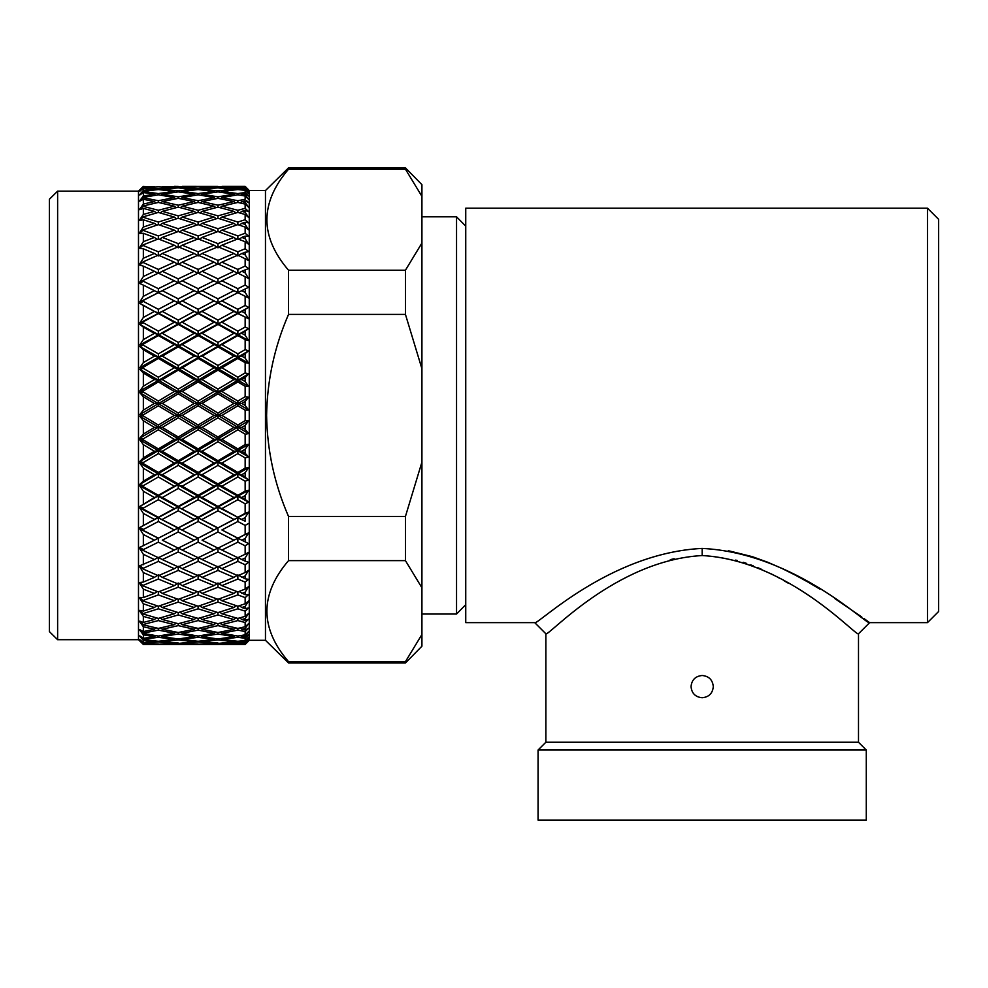 <?xml version="1.0" encoding="UTF-8"?>
<svg xmlns="http://www.w3.org/2000/svg" width="988" height="988" viewBox="0 0 988 988"><rect width="100%" height="100%" fill="white"/><g stroke="black" fill="none" stroke-linecap="round" stroke-linejoin="round"><path stroke-width="1.48" d="M702.011 548.414C608.929 553.132 536.756 626.022 534.73 622.638C536.496 626.207 609.028 553.021 702.172 548.414C795.241 553.045 867.464 625.91 869.613 622.638C867.921 626.318 795.414 552.959 702.011 548.414M702.172 548.414L702.172 555.552C789.35 560.455 857.004 637.717 858.498 633.765C856.497 637.223 788.856 560.295 702.172 555.552C615.339 560.282 547.488 637.569 545.858 633.765C547.698 637.384 615.302 560.394 702.023 555.552L702.332 555.552M670.296 559.653L674.149 558.739M927.473 208.196L938.6 219.324L938.6 611.523L927.473 622.65L927.473 208.196L465.743 208.196L465.743 622.65L534.73 622.65L545.858 633.765L545.858 742.247L858.498 742.247L866.278 750.04L538.065 750.04L538.065 820.126L866.278 820.126L866.278 750.04M702.172 697.738C695.416 697.071 691.711 693.366 691.044 686.623C691.711 679.868 695.429 676.163 702.172 675.496C708.915 676.15 712.632 679.855 713.299 686.623C712.644 693.366 708.927 697.083 702.172 697.738M735.677 560.085L737.406 560.554M743.161 562.271L746.656 563.432M750.608 564.852L753.214 565.84M757.734 567.668L761.785 569.421M770.739 573.633L775.222 575.93M777.408 577.078L779.631 578.276M783.78 580.586L788.14 583.105M57.625 639.705L57.625 191.141L49.4 199.23L49.4 631.616L57.625 639.705L138.493 639.705L143.346 644.472L217.978 644.472L202.071 644.164L217.978 643.46L233.921 644.164L217.978 644.472M57.625 191.141L138.493 191.141L138.493 639.705M139.765 189.894L143.346 186.374L139.765 189.894L143.346 186.423L139.765 191.054L143.346 187.559L139.765 191.215L143.346 188.239L143.346 190.326L139.765 194.673L143.346 191.252L139.765 194.982L143.346 192.537L143.346 195.994L139.765 200.7L143.346 197.402L139.765 201.169L143.346 199.28L143.346 204.059L139.765 209.086L143.346 205.936L139.765 209.703L143.346 208.394L143.346 214.445L139.765 219.731L143.346 216.78L139.765 220.485L143.346 219.768L143.346 227.042L139.765 232.526L143.346 229.784L139.765 233.415L143.346 233.292L143.346 241.69L139.765 247.321L143.346 244.826L139.765 248.334L143.346 248.803L143.346 258.251L139.765 263.957L143.346 261.734L139.765 265.08L143.346 266.143L143.346 276.529L139.765 282.247L143.346 280.333L143.346 281.247L139.765 283.47L143.346 285.124L143.346 296.326L139.765 302.007L143.346 300.401L143.346 301.389L139.765 303.316L143.346 305.527L143.346 317.432L139.765 323.002L143.346 321.742L143.346 322.767L139.765 324.385L143.346 327.139L143.346 339.6L139.765 345.01L143.346 344.108L143.346 345.183L139.765 346.455L143.346 349.715L143.346 362.608L139.765 367.795L143.346 367.252L143.346 368.351L139.765 369.277L143.346 373.007L143.346 386.197L139.765 391.1L143.346 390.915L143.346 392.038L139.765 392.606L143.346 396.768L143.346 410.106L139.765 414.664L143.346 414.861L143.346 415.985L139.765 416.183L237.861 473.795L237.861 472.412L221.905 463.051L237.861 453.603L245.148 457.926L245.148 468.139L237.861 472.412M139.765 219.731L142.05 216.36M139.765 232.526L142.235 228.747M139.765 247.321L142.235 243.443M245.148 186.362L221.905 186.362L245.148 186.362L249.26 190.548L249.26 640.298L265.463 640.298L288.533 662.973L405.438 662.973L405.438 661.664L288.533 661.664L288.533 662.973M245.148 204.096L245.148 208.345L248.618 211.654L245.148 208.345L237.861 210.271L221.905 206.171L237.861 202.441L245.148 204.096L248.618 207.245L245.148 202.318L241.801 201.577L245.148 200.86L248.618 202.676L246.592 200.675M245.148 186.423L248.618 189.955L245.148 186.423M245.148 186.584L241.801 186.683L245.148 186.584L248.618 189.955M245.148 187.14L245.148 188.226L237.861 188.832L221.905 187.621L245.148 187.14L248.618 190.635L245.148 186.794M245.148 188.881L245.148 189.511L241.801 189.19L245.148 188.881L248.618 191.758L245.148 188.226M245.148 190.351L245.148 192.512L237.861 193.574L221.905 191.376L237.861 189.573L245.148 190.351L248.618 193.759L245.148 189.511M245.148 193.66L245.148 194.698L241.801 194.167L245.148 193.66L248.618 196.019L245.148 192.512M245.148 196.019L245.148 199.255L237.861 200.737L221.905 197.575L237.861 194.797L245.148 196.019L248.618 199.317L245.148 194.698M245.148 200.86L245.148 202.318M245.148 210.419L245.148 212.259L241.801 211.333L245.148 210.419L248.618 211.654M245.148 214.495L245.148 219.719L237.861 222.041L221.905 217.051L237.861 212.42L245.148 214.495L248.618 217.459L245.148 212.259M245.148 222.226L245.148 224.424L241.801 223.325L245.148 222.226L248.618 222.88L245.148 219.719M245.148 227.092L245.148 233.23L237.861 235.934L221.905 230.118L237.861 224.622L245.148 227.092L248.618 229.834L245.148 224.424M245.148 236.144L245.148 238.688L241.801 237.416L245.148 236.144L248.618 236.206L245.148 233.23M245.148 241.751L245.148 248.741L237.861 251.792L221.905 245.197L237.861 238.911L245.148 241.751L248.618 244.246L245.148 238.688M245.148 252.039L245.148 254.892L241.801 253.459L248.618 251.508L245.148 248.741M245.148 258.313L245.148 266.081L237.861 269.44L221.905 262.153L237.861 255.139L248.618 260.523L245.148 254.892M245.148 269.712L245.148 272.849L241.801 271.268L248.618 268.588L245.148 266.081M245.148 276.591L245.148 285.05L237.861 288.681L221.905 280.79L237.861 273.12L248.618 278.505L245.148 272.849M230.031 288.706L233.921 290.67L217.978 298.845L202.071 290.67L217.978 282.716L237.861 292.596L245.481 288.817L245.148 292.374L241.801 290.67L248.618 287.286L245.148 285.05M245.148 296.4L245.148 305.453L237.861 309.33L221.905 300.895L237.861 292.67L248.618 297.993L245.148 292.374M245.148 309.639L245.148 313.233L241.801 311.43L248.618 307.392L245.148 305.453M245.148 317.506L245.148 327.053L237.861 331.128L221.905 322.261L237.861 313.554L248.618 318.766L245.148 313.233M245.148 331.449L245.148 335.228L241.801 333.339L248.618 328.671L245.148 327.053M245.148 339.687L245.148 349.629L237.861 353.852L221.905 344.639L237.861 335.562L245.148 339.687L248.618 340.588L245.148 335.228M245.148 354.186L245.148 358.088L241.801 356.137L248.618 350.913L245.148 349.629M245.148 362.695L245.148 372.921L237.861 377.243L221.905 367.795L237.861 358.434L245.148 362.695L248.618 363.238L245.148 358.088M245.148 377.601L245.148 381.59L241.801 379.59L245.148 377.601L248.618 373.859L245.148 372.921M245.148 386.296L245.148 396.682L237.861 401.066L221.905 391.483L237.861 381.936L245.148 386.296L248.618 386.456L245.148 381.59M245.148 401.424L245.148 405.451L241.801 403.437L245.148 401.424L248.618 397.25L245.148 396.682M245.148 410.193L245.148 420.653L237.861 425.038L221.905 415.417L237.861 405.809L245.148 410.193L248.618 409.995L245.148 405.451M421.925 216.804L456.542 216.804L456.542 614.042L465.743 604.681M249.26 190.548L265.463 190.548L265.463 640.298M421.925 462.1L405.438 516.452L288.533 516.452C274.491 484.219 267.18 450.54 266.599 415.417C267.155 380.429 274.479 346.751 288.533 314.394L405.438 314.394L421.925 368.746L421.925 646.189L405.438 662.973M265.463 190.548L288.533 167.874L405.438 167.874L405.438 169.183L421.925 196.365L421.925 243.048L405.438 270.218L288.533 270.218L288.533 314.394M288.533 270.218C259.708 236.626 259.708 202.948 288.533 169.183L405.438 169.183M288.533 167.874L288.533 169.183M143.346 373.007L154.412 379.59L143.346 386.197M143.346 367.252L158.352 358.434L174.308 367.795L158.352 377.243L143.346 368.351M194.204 356.137L178.248 365.486L162.291 356.137L178.248 346.899L194.204 356.137L198.131 357.051L198.131 353.852L182.187 344.639L198.131 335.562L214.05 344.639L198.131 353.852M233.921 333.339L217.978 342.391L202.071 333.339L217.978 324.435L233.921 333.339L237.861 334.599L237.861 331.128M221.905 322.261L217.978 323.694L248.618 340.588M202.071 311.43L217.978 302.958L233.921 311.43L217.978 320.087L202.071 311.43L198.131 313.035L217.978 323.694L217.978 324.435M202.071 333.339L198.131 334.599L217.978 345.726L217.978 342.391M182.187 322.261L198.131 313.554L214.05 322.261L198.131 331.128L182.187 322.261L178.248 323.694L198.131 334.599L198.131 335.562M214.05 344.639L217.978 345.726L237.861 357.051L233.921 356.137L217.978 365.474L202.071 356.137L217.978 346.899L233.921 356.137M182.187 344.639L178.248 345.726L237.861 380.145L237.861 377.243M162.291 333.339L178.248 324.435L194.204 333.339L178.248 342.391L162.291 333.339L158.352 334.599L178.248 345.726L178.248 346.899M162.291 356.137L158.352 357.051L178.248 368.536L178.248 365.486M139.765 346.455L158.352 357.051L158.352 358.434M174.308 367.795L178.248 368.536L217.978 391.853L217.978 393.841L233.921 403.437L217.978 413.046L202.071 403.437L217.978 393.841M139.765 369.277L158.352 380.145L158.352 377.243M154.412 379.59L158.352 380.145L198.131 403.623L198.131 405.809L214.05 415.417L198.131 425.038L182.187 415.417L198.131 405.809M143.346 349.715L154.412 356.137L143.346 362.608M143.346 344.108L158.352 335.562L174.308 344.639L158.352 353.852L143.346 345.183M221.905 300.895L217.978 302.661L237.861 313.035L237.861 309.33M202.071 290.67L198.131 292.596L217.978 302.958M233.921 311.43L248.618 318.766M214.05 322.261L217.978 323.694L217.978 320.087M182.187 300.895L198.131 292.67L214.05 300.895L198.131 309.318L182.187 300.895L178.248 302.661L198.131 313.554M194.204 333.339L198.131 334.599L198.131 331.128M162.291 311.43L178.248 302.958L194.204 311.43L178.248 320.1L162.291 311.43L158.352 313.035L178.248 323.694L178.248 324.435M174.308 344.639L178.248 345.726L178.248 342.391M139.765 324.385L158.352 334.599L158.352 335.562M154.412 356.137L158.352 357.051L158.352 353.852M143.346 327.139L154.412 333.339L143.346 339.6M143.346 321.742L158.352 313.554L174.308 322.261L158.352 331.128L143.346 322.767M221.905 280.79L217.978 282.864L217.978 278.875L202.071 271.268L217.978 263.932L233.921 271.268L217.978 278.875M233.921 290.67L237.861 292.596L237.861 288.681M214.05 300.895L217.978 302.661L217.978 298.845M190.289 288.694L194.204 290.67L178.248 298.845L162.291 290.67L178.248 282.716L198.131 292.67M194.204 311.43L198.131 313.035L198.131 309.318M162.291 290.67L158.352 292.596L178.248 302.958M174.308 322.261L178.248 323.694L178.248 320.1M139.765 303.316L158.352 313.554M154.412 333.339L158.352 334.599L158.352 331.128M143.346 305.527L154.412 311.43L143.346 317.432M143.346 300.401L158.352 292.67L174.308 300.895L158.352 309.318L143.346 301.389M214.05 280.79L198.131 288.681L182.187 280.79L198.131 273.133L217.978 282.864M221.905 262.153L217.978 264.512L217.978 260.4L202.071 253.459L217.978 246.802L233.921 253.459L217.978 260.4M233.921 271.268L237.861 273.491L237.861 269.44M202.071 271.268L198.131 273.491L198.131 269.44L182.187 262.153L198.131 255.139L214.05 262.153L198.131 269.44M182.187 280.79L178.248 282.864L178.248 278.875L162.291 271.268L178.248 263.932L194.204 271.268L178.248 278.875M194.204 290.67L198.131 292.596L198.131 288.681M174.308 300.895L178.248 302.661L178.248 298.845M143.346 285.124L158.352 292.67M154.412 311.43L158.352 313.035L158.352 309.318M150.472 288.681L154.412 290.67L143.346 296.326M143.346 280.333L158.352 273.133L174.308 280.79L158.352 288.681L143.346 281.247M221.905 245.197L217.978 247.827L217.978 243.616L202.071 237.416L217.978 231.513L233.921 237.416L217.978 243.616M233.921 253.459L237.861 255.954L237.861 251.792M202.071 253.459L198.131 255.954L198.131 251.779L182.187 245.197L198.131 238.923L214.05 245.197L198.131 251.779M214.05 262.153L217.978 264.512M182.187 262.153L178.248 264.512L178.248 260.4L162.291 253.459L178.248 246.802L194.204 253.459L178.248 260.4M194.204 271.268L198.131 273.491M162.291 271.268L158.352 273.491L158.352 269.44L143.346 262.573M174.308 280.79L178.248 282.864M154.412 290.67L158.352 292.596L158.352 288.681M143.346 266.143L154.412 271.268L143.346 276.529M143.346 261.734L158.352 255.139L174.308 262.153L158.352 269.44M221.905 230.118L219.311 232.007M237.861 238.911L237.861 235.934M233.921 237.416L236.712 239.355M202.071 237.416L199.28 239.355M214.05 245.197L217.978 247.827M182.187 245.197L178.248 247.827L178.248 243.616L162.291 237.416L178.248 231.513L194.204 237.416L178.248 243.616M194.204 253.459L198.131 255.954M162.291 253.459L158.352 255.954L158.352 251.792L143.346 245.58M174.308 262.153L178.248 264.512M154.412 271.268L158.352 273.491M143.346 248.803L154.412 253.459L143.346 258.251M143.346 244.826L158.352 238.923L174.308 245.197L158.352 251.792M214.05 230.118L198.131 235.934L182.187 230.118L198.131 224.622L214.05 230.118L216.631 232.007M233.921 223.325L217.978 228.722L202.071 223.325L217.978 218.249L233.921 223.325L236.33 225.141M221.905 217.051L219.694 218.78M237.861 224.622L237.861 222.041M202.071 223.325L199.662 225.141M217.978 231.513L217.978 228.722M182.187 230.118L179.594 232.007M198.131 238.923L198.131 235.934M194.204 237.416L196.983 239.355M162.291 237.416L159.5 239.355M174.308 245.197L178.248 247.827M154.412 253.459L158.352 255.954M143.346 233.292L154.412 237.416L143.346 241.69M143.346 229.784L158.352 224.622L174.308 230.118L158.352 235.934L143.346 230.451M194.204 223.325L178.248 228.722L162.291 223.325L178.248 218.249L194.204 223.325L196.6 225.141M214.05 217.051L198.131 222.041L182.187 217.051L198.131 212.42L214.05 217.051L216.261 218.78M233.921 211.333L217.978 215.878L202.071 211.333L217.978 207.147L233.921 211.333L235.947 212.963M221.905 206.171L220.077 207.678M237.861 212.42L237.861 210.271M202.071 211.333L200.045 212.963M217.978 218.249L217.978 215.878M182.187 217.051L179.977 218.78M198.131 224.622L198.131 222.041M162.291 223.325L159.883 225.141M178.248 231.513L178.248 228.722M174.308 230.118L176.901 232.007M158.352 238.923L158.352 235.934M154.412 237.416L157.203 239.355M143.346 219.768L154.412 223.325L143.346 227.042M143.346 216.78L158.352 212.42L174.308 217.051L158.352 222.041L143.346 217.335M194.204 211.333L178.248 215.878L162.291 211.333L178.248 207.147L194.204 211.333L196.229 212.963M214.05 206.171L198.131 210.271L182.187 206.171L198.131 202.441L214.05 206.171L215.878 207.678M233.921 201.577L217.978 205.22L202.071 201.577L217.978 198.329L233.921 201.577L235.552 202.96M221.905 197.575L220.472 198.81M237.861 202.441L237.861 200.737M202.071 201.577L200.441 202.96M217.978 207.147L217.978 205.22M182.187 206.171L180.359 207.678M198.131 212.42L198.131 210.271M162.291 211.333L160.266 212.963M178.248 218.249L178.248 215.878M174.308 217.051L176.531 218.78M158.352 224.622L158.352 222.041M154.412 223.325L156.82 225.141M143.346 208.394L154.412 211.333L143.346 214.445M143.346 205.936L158.352 202.441L174.308 206.171L158.352 210.271L143.346 206.406M194.204 201.577L178.248 205.22L162.291 201.577L178.248 198.329L194.204 201.577L195.834 202.96M214.05 197.575L198.131 200.737L182.187 197.575L198.131 194.797L214.05 197.575L215.47 198.81M233.921 194.167L217.978 196.859L202.071 194.167L217.978 191.882L233.921 194.167L235.144 195.241M221.905 191.376L220.892 192.265M237.861 194.797L237.861 193.574M202.071 194.167L200.848 195.241M217.978 198.329L217.978 196.859M182.187 197.575L180.755 198.81M198.131 202.441L198.131 200.737M162.291 201.577L160.649 202.96M178.248 207.147L178.248 205.22M174.308 206.171L176.136 207.678M158.352 212.42L158.352 210.271M154.412 211.333L156.437 212.963M143.346 199.28L154.412 201.577L143.346 204.059M143.346 197.402L158.352 194.797L174.308 197.575L158.352 200.737L143.346 197.748M194.204 194.167L178.248 196.859L162.291 194.167L178.248 191.882L194.204 194.167L195.426 195.241M214.05 191.376L198.131 193.574L182.187 191.376L198.131 189.573L214.05 191.376L215.051 192.265M233.921 189.19L217.978 190.894L202.071 189.19L217.978 187.881L234.712 189.894M237.861 189.573L237.861 188.832M202.071 189.19L201.28 189.894M217.978 191.882L217.978 190.894M182.187 191.376L181.174 192.265M198.131 194.797L198.131 193.574M162.291 194.167L161.056 195.241M178.248 198.329L178.248 196.859M174.308 197.575L175.741 198.81M158.352 202.441L158.352 200.737M154.412 201.577L156.042 202.96M143.346 192.537L154.412 194.167L143.346 195.994M143.346 191.252L158.352 189.573L174.308 191.376L158.352 193.574L143.346 191.487M194.204 189.19L178.248 190.894L162.291 189.19L178.248 187.881L194.994 189.894M214.05 187.621L198.131 188.832L182.187 187.621L198.131 186.818L214.606 188.128M233.921 186.683L217.978 187.387L202.071 186.683L234.23 186.967M221.855 186.411L237.861 186.818M198.131 189.573L198.131 188.832M162.291 189.19L161.501 189.894M178.248 191.882L178.248 190.894M174.308 191.376L175.321 192.265M158.352 194.797L158.352 193.574M154.412 194.167L155.635 195.241M143.346 188.239L154.412 189.19L143.346 190.326M143.346 187.559L158.352 186.818L174.308 187.621L158.352 188.832L143.346 187.683M194.204 186.683L178.248 187.387L162.291 186.683L194.513 186.967M198.131 186.818L182.187 186.362L217.978 186.374M158.352 189.573L158.352 188.832M154.412 189.19L155.202 189.894M143.346 186.423L154.412 186.683L143.346 187.127M174.308 186.362L178.248 186.374M248.618 640.891L245.148 644.472L221.905 644.472L245.148 644.423L248.618 640.891L245.148 644.262L241.801 644.164L245.148 644.262M245.148 643.707L221.905 643.225L237.861 642.015L245.148 642.62L245.148 643.707L248.618 640.212L245.148 644.053M217.978 642.966L202.071 641.657L217.978 639.952L233.921 641.657L217.978 643.46M198.131 644.028L182.187 643.225L198.131 642.015L214.05 643.225L198.131 644.275M143.346 644.472L139.765 640.953L143.346 644.472L174.308 644.472M194.204 644.164L162.291 644.164L194.513 643.88M245.148 640.496L237.861 641.274L221.905 639.471L237.861 637.272L245.148 638.334L245.148 640.496L248.618 637.087L245.148 641.965L241.801 641.657L245.148 641.336M221.905 639.471L220.892 638.581M217.978 638.964L202.071 636.68L217.978 633.987L233.921 636.68L217.978 638.964L217.978 639.952M233.921 641.657L234.712 640.953M202.071 641.657L201.28 640.953M198.131 641.274L182.187 639.471L198.131 637.272L214.05 639.471L198.131 641.274L198.131 642.015M178.248 642.966L162.291 641.657L178.248 639.952L194.204 641.657L178.248 643.46M139.765 416.183L143.346 420.74L154.412 427.409L143.346 434.078L139.765 438.24L143.346 438.808L143.346 439.932L139.765 439.746L143.346 444.649L154.412 451.257L143.346 457.839L139.765 461.569L143.346 462.495L143.346 463.594L139.765 463.051L143.346 468.238L154.412 474.709L143.346 481.131L139.765 484.392L143.346 485.664L143.346 486.738L139.765 485.837L143.346 491.246L154.412 497.507L139.765 506.461L143.346 508.079L143.346 509.104L139.765 507.844L143.346 513.414L154.412 519.416L139.765 527.53L143.346 529.457L143.346 530.433L139.765 528.839L143.346 534.52L154.412 540.177L139.765 547.377L143.346 549.6L143.346 550.514L139.765 548.599L143.346 554.317L154.412 559.566L139.765 565.766L143.346 568.273L143.346 569.113L139.765 566.89L143.346 572.595L154.412 577.387L143.346 582.043L139.765 582.512L143.346 586.02L139.765 583.525L143.346 589.157L154.412 593.43L143.346 597.555L139.765 597.431L143.346 601.062L139.765 598.32L143.346 603.804L154.412 607.521L143.346 611.078L139.765 610.362L143.346 614.067L139.765 611.115L143.346 616.401L154.412 619.513L143.346 622.452L139.765 621.143L143.346 624.91L139.765 621.761L143.346 626.775L154.412 629.27L143.346 631.567L139.765 629.677L143.346 633.444L139.765 630.146L143.346 634.852L154.412 636.68L143.346 638.31L139.765 635.864L143.346 639.594L139.765 636.173L143.346 640.52L154.412 641.657L143.346 642.608L139.765 639.631L143.346 643.163L158.352 642.015L174.308 643.225L158.352 644.275M143.346 643.163L139.765 639.792L143.346 643.719L154.412 644.164L143.346 644.423L139.765 640.953M143.346 643.719L143.346 644.423M158.352 644.028L143.346 643.287M245.148 634.827L237.861 636.05L221.905 633.271L237.861 630.109L245.148 631.591L245.148 634.827L248.618 631.53L245.148 637.186L241.801 636.68L245.148 636.136M221.905 633.271L220.472 632.036M217.978 632.518L202.071 629.27L217.978 625.626L233.921 629.27L217.978 632.518L217.978 633.987M233.921 636.68L235.144 635.605M202.071 636.68L200.848 635.605M198.131 636.05L182.187 633.271L198.131 630.109L214.05 633.271L198.131 636.05L198.131 637.272M214.05 639.471L215.051 638.581M182.187 639.471L181.174 638.581M178.248 638.964L162.291 636.68L178.248 633.987L194.204 636.68L178.248 638.964L178.248 639.952M194.204 641.657L194.994 640.953M162.291 641.657L161.501 640.953M143.346 639.36L158.352 637.272L174.308 639.471L158.352 641.274L158.352 642.015M143.346 640.52L143.346 642.608M158.352 641.274L143.346 639.594M245.148 626.75L237.861 628.405L221.905 624.675L237.861 620.575L245.148 622.502L245.148 626.75L248.618 623.601L245.148 628.529L245.148 629.986L241.801 629.27L245.148 628.529M221.905 624.675L220.077 623.169M217.978 623.7L202.071 619.513L217.978 614.968L233.921 619.513L217.978 623.7L217.978 625.626M233.921 629.27L235.552 627.886M202.071 629.27L200.441 627.886M198.131 628.405L182.187 624.675L198.131 620.575L214.05 624.675L198.131 628.405L198.131 630.109M214.05 633.271L215.47 632.036M182.187 633.271L180.755 632.036M178.248 632.518L162.291 629.27L178.248 625.626L194.204 629.27L178.248 632.518L178.248 633.987M194.204 636.68L195.426 635.605M162.291 636.68L161.056 635.605M143.346 633.098L158.352 630.109L174.308 633.271L158.352 636.05L158.352 637.272M174.308 639.471L175.321 638.581M154.412 641.657L155.202 640.953M143.346 634.852L143.346 638.31M158.352 636.05L143.346 633.444M245.148 616.351L237.861 618.426L221.905 613.795L237.861 608.806L245.148 611.127L245.148 616.351L248.618 613.387L245.148 618.587L245.148 620.427L241.801 619.513L245.148 618.587M221.905 613.795L219.694 612.066M217.978 612.597L202.071 607.521L217.978 602.124L233.921 607.521L217.978 612.597L217.978 614.968M233.921 619.513L235.947 617.883M202.071 619.513L200.045 617.883M198.131 618.426L182.187 613.795L198.131 608.806L214.05 613.795L198.131 618.426L198.131 620.575M214.05 624.675L215.878 623.169M182.187 624.675L180.359 623.169M178.248 623.7L162.291 619.513L178.248 614.968L194.204 619.513L178.248 623.7L178.248 625.626M194.204 629.27L195.834 627.886M162.291 629.27L160.649 627.886M143.346 624.441L158.352 620.575L174.308 624.675L158.352 628.405L158.352 630.109M174.308 633.271L175.741 632.036M154.412 636.68L155.635 635.605M143.346 626.775L143.346 631.567M158.352 628.405L143.346 624.91M245.148 603.754L237.861 606.224L221.905 600.729L237.861 594.912L245.148 597.616L245.148 603.754L248.618 601.013L245.148 606.422L245.148 608.62L241.801 607.521L245.148 606.422M221.905 600.729L219.311 598.839M217.978 599.321L202.071 593.43L217.978 587.23L233.921 593.43L217.978 599.321L217.978 602.124M233.921 607.521L236.33 605.706M202.071 607.521L199.662 605.706M198.131 606.224L182.187 600.729L198.131 594.912L214.05 600.729L198.131 606.224L198.131 608.806M214.05 613.795L216.261 612.066M182.187 613.795L179.977 612.066M178.248 612.597L162.291 607.521L178.248 602.124L194.204 607.521L178.248 612.597L178.248 614.968M194.204 619.513L196.229 617.883M162.291 619.513L160.266 617.883M143.346 613.511L158.352 608.806L174.308 613.795L158.352 618.426L158.352 620.575M174.308 624.675L176.136 623.169M154.412 629.27L156.042 627.886M143.346 616.401L143.346 622.452M158.352 618.426L143.346 614.067M245.148 589.095L237.861 591.923L221.905 585.649L237.861 579.054L245.148 582.105L245.148 589.095L248.618 586.6L246.136 590.577M221.905 585.649L217.978 583.019L217.978 587.23M233.921 593.43L236.712 591.491M202.071 593.43L199.28 591.491M198.131 591.923L182.187 585.649L198.131 579.054L214.05 585.649L198.131 591.923L198.131 594.912M214.05 600.729L216.631 598.839M182.187 600.729L179.594 598.839M178.248 599.333L162.291 593.43L178.248 587.218L194.204 593.43L178.248 599.333L178.248 602.124M194.204 607.521L196.6 605.706M162.291 607.521L159.883 605.706M143.346 600.395L158.352 594.912L174.308 600.729L158.352 606.224L158.352 608.806M174.308 613.795L176.531 612.066M154.412 619.513L156.437 617.883M143.346 603.804L143.346 611.078M158.352 606.224L143.346 601.062M233.921 577.387L217.978 584.044L202.071 577.387L217.978 570.447L233.921 577.387L237.861 574.893L237.861 579.054M245.148 572.534L237.861 575.708L221.905 568.693L237.861 561.406L245.148 564.766L245.148 572.534L248.618 570.323L245.963 574.633M221.905 568.693L217.978 566.334L217.978 570.447M202.071 577.387L198.131 574.893L198.131 579.054M214.05 585.649L217.978 583.019M182.187 585.649L178.248 583.019L178.248 587.218M194.204 593.43L196.983 591.491M162.291 593.43L159.5 591.491M143.346 585.267L158.352 579.054L174.308 585.649L158.352 591.923L158.352 594.912M174.308 600.729L176.901 598.839M154.412 607.521L156.82 605.706M143.346 589.157L143.346 597.555M158.352 591.923L143.346 586.02M194.204 577.387L178.248 584.044L162.291 577.387L178.248 570.447L194.204 577.387L198.131 574.893M214.05 568.693L198.131 575.708L182.187 568.693L198.131 561.406L214.05 568.693L217.978 566.334M233.921 559.566L217.978 566.914L202.071 559.566L217.978 551.971L233.921 559.566L237.861 557.356L237.861 561.406M245.148 554.256L237.861 557.714L221.905 550.057L237.861 542.165L245.148 545.796L245.148 554.256L248.618 552.329L245.148 557.998L245.148 561.135L241.801 559.566L245.148 557.998M221.905 550.057L217.978 547.982L217.978 551.971M202.071 559.566L198.131 557.356L198.131 561.406M182.187 568.693L178.248 566.334L178.248 570.447M162.291 577.387L158.352 574.893L158.352 579.054M174.308 585.649L178.248 583.019M154.412 593.43L157.203 591.491M143.346 572.595L143.346 582.043M143.346 568.273L158.352 561.406L174.308 568.693L158.352 575.708L143.346 569.113M194.204 559.566L178.248 566.914L162.291 559.566L178.248 551.971L194.204 559.566L198.131 557.356M214.05 550.057L198.131 557.714L182.187 550.057L198.131 542.165L214.05 550.057L217.978 547.982M233.921 540.177L217.978 548.13L202.071 540.177L217.978 532.001L233.921 540.177L237.861 538.25L221.905 529.951L237.861 521.516L245.148 525.394L245.148 534.446L237.861 538.176M221.905 529.951L245.481 542.029L241.801 540.177L245.148 538.472L245.148 541.869L248.618 543.561L245.148 545.796M202.071 519.416L217.978 510.759L233.921 519.416L217.978 527.888L198.131 517.811L217.978 528.185L217.978 532.001M202.071 540.177L206.084 542.202M182.187 529.951L198.131 521.528L214.05 529.951L198.131 538.176L178.248 528.185L198.131 538.25L198.131 542.165M182.187 550.057L178.248 547.982L178.248 551.971M162.291 559.566L158.352 557.356L158.352 561.406M174.308 568.693L178.248 566.334M154.412 577.387L158.352 574.893M143.346 554.317L143.346 564.704M143.346 549.6L158.352 542.165L174.308 550.057L158.352 557.714L143.346 550.514M194.204 540.177L178.248 548.13L162.291 540.177L178.248 532.001L194.204 540.177L198.131 538.176M245.148 513.34L237.861 517.292L221.905 508.585L237.861 499.718L245.148 503.794L245.148 513.34L248.618 512.08L245.148 517.613L245.148 521.207L241.801 519.416L245.148 517.613M221.905 508.585L217.978 507.153L237.861 517.292M202.071 497.507L217.978 488.455L233.921 497.507L217.978 506.412L202.071 497.507L198.131 496.248L217.978 507.153L217.978 510.759M233.921 519.416L237.861 517.811L245.148 521.207M214.05 529.951L217.978 527.888M182.187 508.585L198.131 499.718L214.05 508.585L198.131 517.292L178.248 507.153L198.131 517.811L198.131 521.528M162.291 519.416L178.248 510.747L194.204 519.416L178.248 527.888L158.352 517.811L178.248 528.185L178.248 532.001M162.291 540.177L166.169 542.128M139.765 528.839L158.352 538.25L158.352 542.165M174.308 550.057L178.248 547.982M154.412 559.566L158.352 557.356M143.346 534.52L143.346 545.722M143.346 529.457L158.352 521.516L174.308 529.951L158.352 538.176L143.346 530.433M245.148 491.16L237.861 495.284L221.905 486.207L237.861 476.994L245.148 481.218L245.148 491.16L248.618 490.258L245.148 495.618L245.148 499.397L241.801 497.507L245.148 495.618M221.905 486.207L217.978 485.12L237.861 496.248L237.861 495.284M202.071 474.709L217.978 465.373L233.921 474.709L217.978 483.947L202.071 474.709L198.131 473.795L217.978 485.12L217.978 488.455M233.921 497.507L237.861 496.248L248.618 502.176L245.148 499.397M214.05 508.585L217.978 507.153L217.978 506.412M182.187 486.207L198.131 476.994L214.05 486.207L198.131 495.284L182.187 486.207L178.248 485.12L198.131 496.248L198.131 499.718M194.204 519.416L198.131 517.292M162.291 497.507L178.248 488.455L194.204 497.507L178.248 506.412L162.291 497.507L158.352 496.248L178.248 507.153L178.248 510.747M174.308 529.951L178.248 527.888M139.765 507.844L158.352 517.811L158.352 521.516M154.412 540.177L158.352 538.176M143.346 513.414L143.346 525.32M143.346 508.079L158.352 499.718L174.308 508.585L158.352 517.292L143.346 509.104M221.905 463.051L217.978 462.31L217.978 465.373M233.921 474.709L237.861 473.795L248.618 479.933L241.801 474.709L245.148 472.758L245.148 476.661M214.05 486.207L217.978 485.12L217.978 483.947M182.187 463.051L198.131 453.603L214.05 463.051L198.131 472.412L182.187 463.051L178.248 462.31L198.131 473.795L198.131 476.994M194.204 497.507L198.131 496.248L198.131 495.284M162.291 474.709L178.248 465.36L194.204 474.709L178.248 483.947L162.291 474.709L158.352 473.795L178.248 485.12L178.248 488.455M174.308 508.585L178.248 507.153L178.248 506.412M139.765 485.837L158.352 496.248L158.352 499.718M154.412 519.416L158.352 517.292M143.346 491.246L143.346 503.707M143.346 485.664L158.352 476.994L174.308 486.207L158.352 495.284L143.346 486.738M233.921 451.257L217.978 460.717L202.071 451.257L217.978 441.722L233.921 451.257L237.861 450.701L237.861 448.91L221.905 439.364L237.861 429.78L245.148 434.164L245.148 444.551L237.861 448.91M221.905 439.364L217.978 438.993L217.978 441.722M202.071 427.409L217.978 417.801L233.921 427.409L217.978 437.005L202.071 427.409L198.131 427.224L237.861 450.701L237.861 453.603M202.071 451.257L198.131 450.701L198.131 453.603M214.05 463.051L217.978 462.31L217.978 460.717M194.204 474.709L198.131 473.795L198.131 472.412M162.291 451.257L178.248 441.722L194.204 451.257L178.248 460.717L162.291 451.257L158.352 450.701L178.248 462.31L178.248 465.36M174.308 486.207L178.248 485.12L178.248 483.947M139.765 463.051L158.352 473.795L158.352 476.994M154.412 497.507L158.352 496.248L158.352 495.284M143.346 468.238L143.346 481.131M143.346 462.495L158.352 453.603L174.308 463.051L158.352 472.412L143.346 463.594M214.05 439.364L198.131 448.91L182.187 439.364L198.131 429.78L214.05 439.364L217.978 438.993L217.978 437.005M221.905 415.417L217.978 415.417L217.978 417.801M202.071 403.437L198.131 403.623L237.861 427.224L237.861 425.038M233.921 427.409L237.861 427.224L237.861 429.78M182.187 415.417L178.248 415.417L198.131 427.224L198.131 429.78M182.187 439.364L178.248 438.993L178.248 441.722M194.204 451.257L198.131 450.701L198.131 448.91M174.308 463.051L178.248 462.31L178.248 460.717M139.765 439.746L158.352 450.701L158.352 453.603M154.412 474.709L158.352 473.795L158.352 472.412M143.346 444.649L143.346 457.839M143.346 438.808L158.352 429.78L174.308 439.364L158.352 448.91L143.346 439.932M194.204 427.409L178.248 437.005L162.291 427.409L178.248 417.801L194.204 427.409L198.131 427.224L198.131 425.038M221.905 391.483L217.978 391.853L237.861 403.623L237.861 401.066M233.921 403.437L237.861 403.623L237.861 405.809M214.05 415.417L217.978 415.417L217.978 413.046M143.346 414.861L158.352 405.809L158.352 403.623L178.248 415.417L178.248 417.801M162.291 427.409L158.352 427.224L158.352 429.78M174.308 439.364L178.248 438.993L178.248 437.005M154.412 451.257L158.352 450.701L158.352 448.91M143.346 420.74L143.346 434.078M158.352 405.809L174.308 415.417L158.352 425.038L143.346 415.985M194.204 403.437L178.248 413.046L162.291 403.437L178.248 393.841L194.204 403.437L198.131 403.623L198.131 401.066L182.187 391.483L198.131 381.936L214.05 391.483L198.131 401.066M233.921 379.59L217.978 389.124L202.071 379.59L217.978 370.13L233.921 379.59L237.861 380.145L237.861 381.936M217.978 370.13L217.978 368.536L221.905 367.795M198.131 381.936L198.131 380.145L202.071 379.59M214.05 391.483L217.978 391.853L217.978 389.124M178.248 393.841L178.248 391.853L182.187 391.483M174.308 415.417L178.248 415.417L178.248 413.046M143.346 390.915L158.352 381.936L174.308 391.483L158.352 401.066L158.352 403.623L162.291 403.437M154.412 427.409L158.352 427.224L158.352 425.038M241.801 593.43L245.148 592.158L245.148 594.702L239.01 591.491M241.801 577.387L245.148 575.955L245.148 578.807L237.861 574.893M158.352 401.066L143.346 392.038M241.801 451.257L245.148 449.256L245.148 453.245L241.801 451.257L237.861 450.701L248.618 456.987L245.148 453.245M139.765 414.664L178.248 391.853L174.308 391.483M162.291 379.59L178.248 370.13L194.204 379.59L178.248 389.124L162.291 379.59L158.352 380.145L158.352 381.936M241.801 427.409L245.148 425.396L245.148 429.422L241.801 427.409L237.861 427.224L248.618 433.596L245.148 429.422M178.248 389.124L178.248 391.853L198.131 380.145L194.204 379.59M182.187 367.795L198.131 358.434L214.05 367.795L198.131 377.243L182.187 367.795L178.248 368.536L178.248 370.13M198.131 377.243L198.131 380.145L217.978 368.536L214.05 367.795M217.978 365.474L217.978 368.536L248.618 350.913M237.861 358.434L237.861 357.051L241.801 356.137M237.861 353.852L237.861 357.051L248.618 363.238M143.346 396.768L154.412 403.437L143.346 410.106M288.533 661.664C259.708 628.059 259.708 594.381 288.533 560.628L405.438 560.628L421.925 587.798M288.533 516.452L288.533 560.628M405.438 516.452L405.438 560.628M405.438 270.218L405.438 314.394M405.438 167.874L421.925 184.657L421.925 196.365M421.925 634.481L405.438 661.664M421.925 243.048L421.925 368.746M245.148 425.396L248.618 420.851L245.148 420.653M245.148 434.164L248.618 433.596M245.148 449.256L248.618 444.39L245.148 444.551M245.148 457.926L248.618 456.987M245.148 472.758L248.618 467.608L245.148 468.139M245.148 481.218L248.618 479.933M245.148 503.794L248.618 502.176M245.148 525.394L248.618 523.455M245.148 538.472L248.618 532.853L245.148 534.446M245.148 564.766L248.618 562.258L245.148 561.135M245.148 575.955L248.618 570.323M245.148 582.105L248.618 579.339L245.148 578.807M245.148 592.158L248.618 586.6M248.618 594.64L245.148 597.616L248.618 594.64L245.148 594.702M248.618 607.966L245.148 611.127L248.618 607.966L245.148 608.62M248.618 619.192L245.148 622.502L248.618 619.192L245.148 620.427M247.173 629.603L245.148 631.591L248.618 628.17L245.148 629.986M245.148 638.334L248.618 634.827L245.148 637.186M245.148 642.62L248.618 639.088L245.148 641.965M139.765 392.606L158.352 403.623L154.412 403.437M241.801 189.19L241.01 189.894M241.801 194.167L240.578 195.241M241.801 201.577L240.17 202.96M241.801 211.333L239.775 212.963M241.801 223.325L239.392 225.141M241.801 237.416L239.01 239.355M241.801 253.459L237.861 255.954M241.801 271.268L237.861 273.491M241.801 290.67L237.861 292.596L248.618 297.993M139.765 345.01L198.131 313.035L237.861 292.67M241.801 311.43L237.861 313.554M241.801 333.339L237.861 334.599L237.861 335.562M221.905 344.639L217.978 345.726L217.978 346.899M241.801 379.59L237.861 380.145L248.618 386.456M202.071 356.137L198.131 357.051L198.131 358.434M241.801 403.437L237.861 403.623L248.618 409.995M241.801 474.709L237.861 473.795L237.861 476.994M241.801 497.507L237.861 496.248L237.861 499.718M241.801 519.416L237.861 517.811L237.861 521.516M241.801 540.177L237.861 538.25L237.861 542.165M241.801 559.566L237.861 557.356M237.861 591.923L237.861 594.912M241.801 607.521L239.392 605.706M237.861 606.224L237.861 608.806M241.801 619.513L239.775 617.883M237.861 618.426L237.861 620.575M241.801 629.27L240.17 627.886M237.861 628.405L237.861 630.109M241.801 636.68L240.578 635.605M237.861 636.05L237.861 637.272M241.801 641.657L241.01 640.953M237.861 641.274L237.861 642.015M139.765 438.24L248.618 373.859M139.765 461.569L248.618 397.25M139.765 484.392L248.618 420.851M139.765 506.461L248.618 444.39M139.765 527.53L198.131 496.248L248.618 467.608M150.472 542.165L198.131 517.811L248.618 490.258M190.289 542.153L248.618 512.08M230.031 542.14L248.618 532.853M139.765 302.007L166.169 288.718M139.765 323.002L206.084 288.644M139.765 367.795L198.131 334.599L248.618 307.392M139.765 391.1L248.618 328.671M927.473 622.65L869.625 622.65L864.105 618.661M861.771 616.994L834.576 598.382M819.768 589.046L808.27 582.228M808.073 582.117L795.698 575.312M795.55 575.238L782.298 568.619M781.965 568.471L767.972 562.345M767.515 562.16L752.584 556.763M752.263 556.652L728.317 550.711M858.498 742.247L858.498 633.765L869.625 622.65M138.493 191.141L143.346 186.362M465.743 226.166L456.542 216.804M182.187 644.472L214.05 644.472M421.925 614.042L456.542 614.042M249.26 640.298L245.148 644.472M545.858 742.247L538.065 750.04"/></g></svg>
